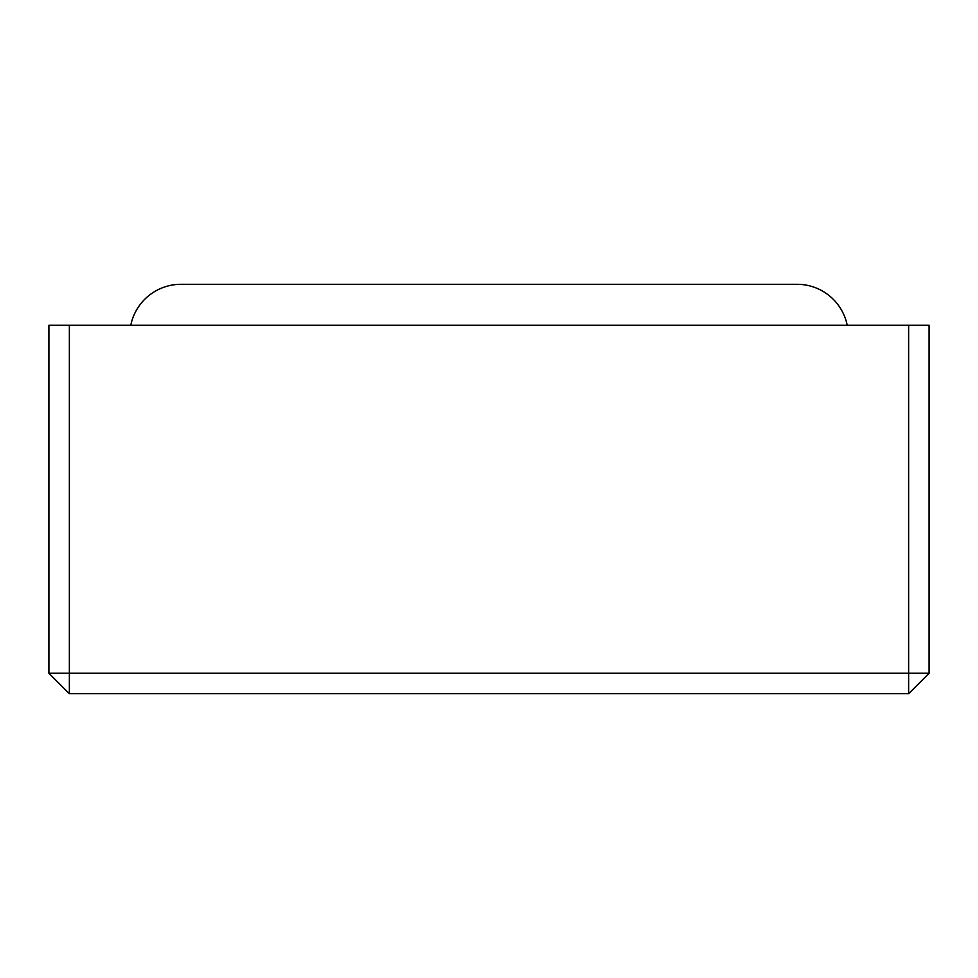 <?xml version="1.0" encoding="UTF-8"?>
<svg xmlns="http://www.w3.org/2000/svg" width="978" height="978" viewBox="0 0 978 978"><rect width="100%" height="100%" fill="white"/><g stroke="black" fill="none" stroke-linecap="round" stroke-linejoin="round"><path stroke-width="1.47" d="M929.1 673.231L908.635 693.695L69.365 693.695L48.9 673.231L48.9 325.246L929.1 325.246L929.1 673.231L908.635 673.231L908.635 325.246M69.365 693.695L69.365 673.231L908.635 673.231L908.635 693.695M130.783 325.246A51.174 51.174 0 0 1 180.918 284.305L797.082 284.305A51.174 51.174 0 0 1 847.217 325.246M180.918 284.305L797.082 284.305M69.365 325.246L69.365 673.231L48.9 673.231"/></g></svg>
